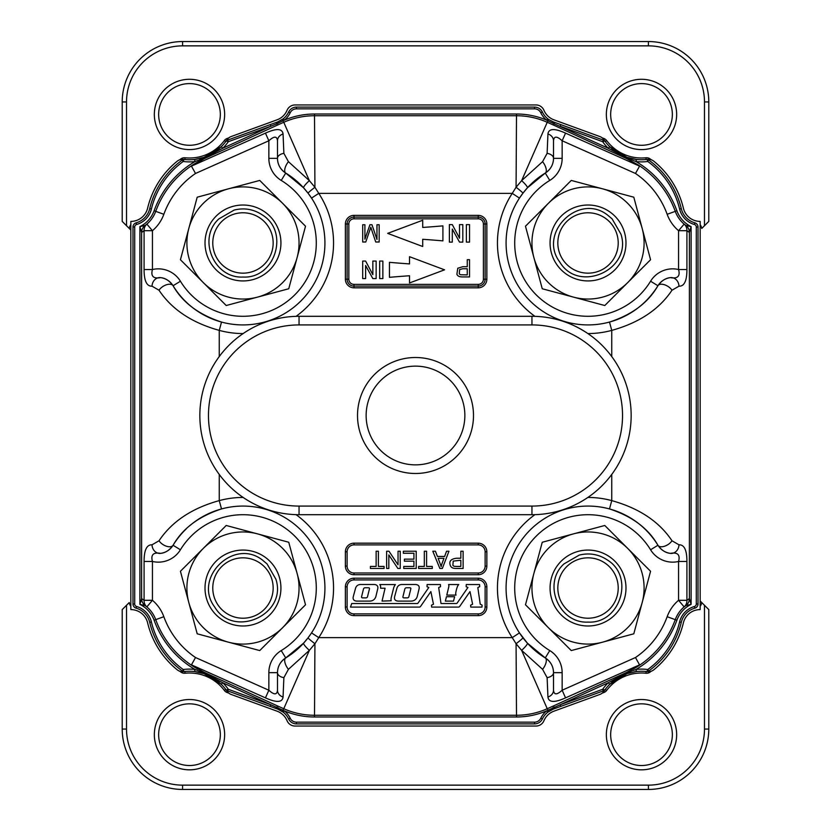 <?xml version="1.0" encoding="UTF-8"?>
<svg xmlns="http://www.w3.org/2000/svg" width="831" height="831" viewBox="0 0 831 831"><rect width="100%" height="100%" fill="white"/><g stroke="black" fill="none" stroke-linecap="round" stroke-linejoin="round"><path stroke-width="1.25" d="M641.511 145.28A30.84 30.84 0 0 0 672.352 114.439A30.84 30.84 0 0 0 641.511 83.599A30.84 30.84 0 0 0 610.671 114.439A30.84 30.84 0 0 0 641.511 145.28A30.84 30.84 0 0 0 672.352 114.439A30.84 30.84 0 0 0 641.511 83.599A30.84 30.84 0 0 0 610.671 114.439A30.84 30.84 0 0 0 641.511 145.28M704.48 605.28L700.169 600.969L708.791 609.59L704.48 605.28L704.48 729.067L704.48 605.28M129.241 602.558L122.209 609.59L122.209 729.067A60.383 60.383 0 0 0 182.591 789.45L648.409 789.45A60.383 60.383 0 0 0 708.791 729.067L708.791 609.59L708.791 729.067A60.383 60.383 0 0 1 648.409 789.45A60.383 60.383 0 0 0 708.791 729.067A60.383 60.383 0 0 1 648.409 789.45L648.409 785.139A56.072 56.072 0 0 0 704.48 729.067L708.791 729.067L704.48 729.067A56.072 56.072 0 0 1 648.409 785.139L182.591 785.139L648.409 785.139L648.409 789.45L182.591 789.45L182.591 785.139A56.072 56.072 0 0 1 126.52 729.067A56.072 56.072 0 0 0 182.591 785.139L182.591 789.45A60.383 60.383 0 0 1 122.209 729.067L126.52 729.067L126.52 605.28L122.209 609.59L122.209 729.067L126.52 729.067L126.52 605.28L129.241 602.558A9.276 9.276 0 0 0 130.831 606.35A9.276 9.276 0 0 1 129.241 602.558M126.52 225.72L130.831 230.031L122.209 221.41L126.52 225.72L126.52 101.933L122.209 101.933L122.209 221.41L122.209 101.933A60.383 60.383 0 0 1 182.591 41.55A60.383 60.383 0 0 0 122.209 101.933L126.52 101.933L126.52 225.72M701.759 228.442L708.791 221.41L708.791 101.933A60.383 60.383 0 0 0 648.409 41.55L182.591 41.55L648.409 41.55A60.383 60.383 0 0 1 708.791 101.933L708.791 221.41L704.48 225.72L704.48 101.933A56.072 56.072 0 0 0 648.409 45.861L182.591 45.861A56.072 56.072 0 0 0 126.52 101.933A56.072 56.072 0 0 1 182.591 45.861L182.591 41.55L182.591 45.861L648.409 45.861L648.409 41.55L648.409 45.861A56.072 56.072 0 0 1 704.48 101.933L708.791 101.933L704.48 101.933L704.48 225.72L701.759 228.442A9.276 9.276 0 0 0 700.169 224.65A9.276 9.276 0 0 1 701.759 228.442M603.857 690.696L603.275 690.914L602.683 689.294L604.428 689.917A1.724 1.101 70 0 1 603.857 690.696L604.864 689.938A45.29 45.29 0 0 1 629.306 672.944A45.29 45.29 0 0 0 605.228 689.45A45.29 45.29 0 0 1 629.306 672.944A45.29 45.29 0 0 0 604.864 689.938L604.864 689.938A45.29 45.29 0 0 0 603.981 691.205A8.622 8.622 0 0 1 599.785 694.477A8.622 8.622 0 0 0 603.981 691.205A45.29 45.29 0 0 1 609.746 684.277L608.24 682.739L626.938 672.902L636.058 669.422A47.44 47.44 0 0 1 647.775 669.526L648.793 670.929L647.349 671.593M609.746 684.277L627.031 673.65L636.307 671.573A45.29 45.29 0 0 1 646.123 671.51L645.947 673.224A6.035 6.035 0 0 0 650.122 672.092A85.832 85.832 0 0 0 651.327 671.188A85.832 85.832 0 0 1 650.122 672.092L649.759 671.604L650.122 672.092A6.035 6.035 0 0 1 645.947 673.224A43.565 43.565 0 0 0 606.609 690.488A6.035 6.035 0 0 1 603.836 692.545A6.035 6.035 0 0 0 606.609 690.488L605.228 689.45L606.609 690.488A43.565 43.565 0 0 1 645.947 673.224L646.123 671.51A45.29 45.29 0 0 0 633.939 671.905A45.29 45.29 0 0 1 636.307 671.573L636.058 669.422A94.516 94.516 0 0 0 676.891 620.227A28.462 28.462 0 0 1 691.112 604.376L691.112 226.624A28.462 28.462 0 0 1 676.891 210.773L675.271 211.354A30.196 30.196 0 0 0 684.142 224.11L678.563 230.696L678.563 269.535C680.381 276.245 677.649 278.936 670.368 277.627A17.254 17.254 0 0 0 657.934 285.729C661.362 280.847 665.506 278.146 670.368 277.627A8.622 7.458 82.4 0 1 678.979 286.186C684.277 286.404 686.925 280.857 686.915 269.535L678.563 269.535A25.875 25.875 0 0 0 650.58 281.231L657.934 285.729A8.622 4.664 -148.6 0 1 664.488 284.753A8.622 4.664 -148.6 0 1 671.988 290.227C659.118 309.454 639.039 322.844 611.751 330.385L609.487 322.064C632.142 314.689 648.294 302.577 657.934 285.729A81.947 81.947 0 0 1 521.723 291.13A81.947 81.947 0 0 1 519.458 198.1L512.239 193.374L516.072 187.276L516.498 115.738A75.476 75.476 0 0 1 547.234 122.282L547.878 120.848L546.694 120.163A21.128 21.128 0 0 1 540.794 112.756L542.352 112.008A19.404 19.404 0 0 0 547.764 118.812L546.694 120.163A77.21 77.21 0 0 0 516.498 114.013L314.502 114.013L314.928 187.276A8.622 0.54 142.6 0 0 308.072 193.197L303.616 187.858L285.729 173.066A17.254 17.254 0 0 1 277.481 158.347L277.481 140.803A8.622 7.292 -0 0 1 283.059 133.978C282.311 128.431 276.432 128.151 265.453 133.137L268.849 140.771C274.137 135.952 277.014 135.962 277.481 140.803M221.254 146.723A45.29 45.29 0 0 1 199.523 158.607A45.29 45.29 0 0 0 221.254 146.723L222.76 148.261L204.135 158.067L194.942 161.578L194.693 159.427A45.29 45.29 0 0 0 197.082 159.095A45.29 45.29 0 0 1 194.693 159.427L204.042 157.329L221.254 146.723A45.29 45.29 0 0 0 226.136 141.062L226.136 141.062A45.29 45.29 0 0 0 227.019 139.795A8.622 8.622 0 0 1 231.215 136.523A8.622 8.622 0 0 0 227.019 139.795A45.29 45.29 0 0 1 226.136 141.062L226.136 141.062A45.29 45.29 0 0 1 201.746 158.046A45.29 45.29 0 0 0 226.136 141.062L226.572 141.083A1.724 1.101 -110 0 1 227.143 140.304L227.725 140.086L228.317 141.706L226.572 141.083M641.511 765.517A30.84 30.84 0 0 0 672.352 734.677A30.84 30.84 0 0 0 641.511 703.836A30.84 30.84 0 0 0 610.671 734.677A30.84 30.84 0 0 0 641.511 765.517A30.84 30.84 0 0 0 672.352 734.677A30.84 30.84 0 0 0 641.511 703.836A30.84 30.84 0 0 0 610.671 734.677A30.84 30.84 0 0 0 641.511 765.517M189.489 765.517A30.84 30.84 0 0 0 220.329 734.677A30.84 30.84 0 0 0 189.489 703.836A30.84 30.84 0 0 0 158.648 734.677A30.84 30.84 0 0 0 189.489 765.517A30.84 30.84 0 0 0 220.329 734.677A30.84 30.84 0 0 0 189.489 703.836A30.84 30.84 0 0 0 158.648 734.677A30.84 30.84 0 0 0 189.489 765.517M189.489 145.28A30.84 30.84 0 0 0 220.329 114.439A30.84 30.84 0 0 0 189.489 83.599A30.84 30.84 0 0 0 158.648 114.439A30.84 30.84 0 0 0 189.489 145.28A30.84 30.84 0 0 0 220.329 114.439A30.84 30.84 0 0 0 189.489 83.599A30.84 30.84 0 0 0 158.648 114.439A30.84 30.84 0 0 0 189.489 145.28M698.009 226.977L696.285 226.977L696.285 604.023L698.009 604.023L698.009 226.977A4.311 4.311 0 0 0 694.872 222.833A19.414 19.414 0 0 1 681.285 208.664L679.613 209.069A82.383 82.383 0 0 0 647.775 161.474L647.245 159.936A1.724 1.028 -54.4 0 1 648.398 159.801L647.775 161.474A47.44 47.44 0 0 1 636.058 161.578L626.865 158.067L608.24 148.261A47.44 47.44 0 0 1 602.683 141.706L603.275 140.086L604.864 141.062A45.29 45.29 0 0 1 603.981 139.795A8.622 8.622 0 0 0 599.785 136.523L553.945 119.83A17.254 17.254 0 0 1 543.931 110.263A8.622 8.622 0 0 0 535.964 104.955L295.036 104.955A8.622 8.622 0 0 0 287.069 110.263A17.254 17.254 0 0 1 277.045 119.83L231.215 136.523L277.045 119.83A17.254 17.254 0 0 0 287.069 110.263A8.622 8.622 0 0 1 295.036 104.955L535.964 104.955A8.622 8.622 0 0 1 543.931 110.263A17.254 17.254 0 0 0 553.945 119.83L599.785 136.523A8.622 8.622 0 0 1 603.981 139.795A45.29 45.29 0 0 0 604.864 141.062L604.075 140.387M194.693 159.427A45.29 45.29 0 0 0 197.082 159.095A45.29 45.29 0 0 1 184.108 159.407A45.29 45.29 0 0 1 183.713 159.365A8.622 8.622 0 0 0 177.18 161.214A86.268 86.268 0 0 0 147.617 208.166A17.254 17.254 0 0 1 130.831 221.41L130.831 609.59A17.254 17.254 0 0 1 147.617 622.835A86.268 86.268 0 0 0 177.18 669.786A8.622 8.622 0 0 0 183.713 671.635A45.29 45.29 0 0 1 184.108 671.593A45.29 45.29 0 0 1 226.136 689.938L226.925 690.613M636.307 671.573A45.29 45.29 0 0 1 646.892 671.593A45.29 45.29 0 0 1 647.287 671.635A8.622 8.622 0 0 0 653.82 669.786A86.268 86.268 0 0 0 683.383 622.835A17.254 17.254 0 0 1 700.169 609.59L700.169 221.41A17.254 17.254 0 0 1 683.383 208.166A86.268 86.268 0 0 0 653.82 161.214A8.622 8.622 0 0 0 647.287 159.365A45.29 45.29 0 0 1 646.892 159.407A45.29 45.29 0 0 1 604.864 141.062L604.428 141.083A1.724 1.101 110 0 0 603.857 140.304M227.019 691.205A45.29 45.29 0 0 0 226.136 689.938L227.143 690.696A1.724 1.101 -70 0 1 226.572 689.917L226.136 689.938A45.29 45.29 0 0 1 227.019 691.205A8.622 8.622 0 0 0 231.215 694.477L277.045 711.17A17.254 17.254 0 0 1 287.069 720.737A8.622 8.622 0 0 0 295.036 726.045L535.964 726.045A8.622 8.622 0 0 0 543.931 720.737A17.254 17.254 0 0 1 553.945 711.17L599.785 694.477L553.945 711.17A17.254 17.254 0 0 0 543.931 720.737A8.622 8.622 0 0 1 535.964 726.045L295.036 726.045A8.622 8.622 0 0 1 287.069 720.737A17.254 17.254 0 0 0 277.045 711.17L231.215 694.477A8.622 8.622 0 0 1 227.019 691.205M464.861 415.5A49.361 49.361 0 0 1 415.5 464.861A49.361 49.361 0 0 1 366.139 415.5A49.361 49.361 0 0 1 415.5 366.139A49.361 49.361 0 0 1 464.861 415.5M473.493 415.5A57.993 57.993 0 0 1 386.508 465.724A57.993 57.993 0 0 1 386.508 365.276A57.993 57.993 0 0 1 473.493 415.5M607.565 560.115C634.874 576.974 620.092 623.925 588.047 622.097C558.879 623.676 542.165 583.528 563.937 563.937L579.207 555.108C589.397 552.594 598.85 554.267 607.565 560.115C598.85 554.267 589.397 552.594 579.207 555.108M605.342 563.293A30.196 30.196 0 0 1 600.782 615.387A30.196 30.196 0 0 1 557.944 585.398A30.196 30.196 0 0 1 605.342 563.293M180.431 259.729L226.219 305.517L257.485 297.134A56.072 56.072 0 0 0 282.623 203.325A56.072 56.072 0 0 0 228.463 188.814L197.196 197.196L188.814 228.463A56.072 56.072 0 0 0 257.485 297.134L288.752 288.752L305.517 226.219L259.729 180.431L228.463 188.814A56.072 56.072 0 0 0 188.814 228.463L180.431 259.729M275.892 579.207C287.568 614.608 233.553 639.07 214.647 606.962C192.699 577.898 233.885 537.522 262.513 560.115L267.063 563.937L275.892 579.207M279.632 578.199A37.956 37.956 0 0 0 216.133 561.185A37.956 37.956 0 0 0 233.147 624.694A37.956 37.956 0 0 0 279.632 578.199M260.29 563.293A30.196 30.196 0 0 1 255.73 615.387A30.196 30.196 0 0 1 212.892 585.398A30.196 30.196 0 0 1 260.29 563.293M607.565 215.063L612.115 218.885L620.944 234.155C632.62 269.556 578.605 294.018 559.699 261.91C537.75 232.846 578.937 192.47 607.565 215.063L612.115 218.885L620.944 234.155C632.62 269.556 578.605 294.018 559.699 261.91C537.75 232.846 578.937 192.47 607.565 215.063M605.342 218.241A30.196 30.196 0 0 1 600.782 270.335A30.196 30.196 0 0 1 557.944 240.346A30.196 30.196 0 0 1 605.342 218.241M260.29 218.241A30.196 30.196 0 0 1 255.73 270.335A30.196 30.196 0 0 1 212.892 240.346A30.196 30.196 0 0 1 260.29 218.241M624.683 233.147A37.956 37.956 0 0 0 561.185 216.133A37.956 37.956 0 0 0 578.199 279.642A37.956 37.956 0 0 0 624.683 233.147M642.186 228.463L633.804 197.196L602.537 188.814A56.072 56.072 0 0 0 548.377 203.325L525.483 226.219L533.866 257.485A56.072 56.072 0 0 0 627.675 282.623A56.072 56.072 0 0 0 602.537 188.814L571.271 180.431L548.377 203.325A56.072 56.072 0 0 0 533.866 257.485L542.248 288.752L604.781 305.517L650.569 259.729L642.186 228.463M578.199 551.369A37.956 37.956 0 0 0 561.185 614.867A37.956 37.956 0 0 0 624.694 597.853A37.956 37.956 0 0 0 578.199 551.369M234.155 210.066C244.345 207.542 253.798 209.215 262.513 215.063C289.822 231.922 275.04 278.873 242.995 277.045C213.827 278.624 197.113 238.476 218.885 218.885L234.155 210.066C244.345 207.542 253.798 209.215 262.513 215.063C289.822 231.922 275.04 278.873 242.995 277.045C213.827 278.624 197.113 238.476 218.885 218.885M233.147 206.317A37.956 37.956 0 0 0 216.133 269.815A37.956 37.956 0 0 0 279.642 252.801A37.956 37.956 0 0 0 233.147 206.317M542.248 542.248L525.483 604.781L571.271 650.569L602.537 642.186A56.072 56.072 0 0 0 642.186 602.537L650.569 571.271L604.781 525.483L542.248 542.248M478.23 284.379A5.173 5.173 0 0 0 483.403 279.206L483.403 223.996A5.173 5.173 0 0 0 478.23 218.823L354.006 218.823L354.006 217.099A6.897 6.897 0 0 0 347.109 223.996L348.833 223.996L348.833 279.206A5.173 5.173 0 0 0 354.006 284.379L478.23 284.379L478.23 286.103A6.897 6.897 0 0 0 485.127 279.206L486.852 279.206L486.852 223.996A8.622 8.622 0 0 0 478.23 215.374L478.23 217.099L354.006 217.099L354.006 215.374A8.622 8.622 0 0 0 345.384 223.996L347.109 223.996L347.109 279.206A6.897 6.897 0 0 0 354.006 286.103L354.006 284.379M462.794 268.745L467.251 268.745L467.251 274.905L460.706 274.749A2.555 2.555 0 0 1 459.263 273.731L459.647 269.566L462.794 268.745M379.165 241.998L379.165 224.744L376.962 224.744L376.962 239.432L371.976 224.744L369.92 224.744L364.902 239.183L364.902 224.744L362.7 224.744L362.7 241.998L365.775 241.998L369.899 229.99A117.805 117.805 0 0 0 370.823 227.227A134.279 134.279 0 0 0 371.644 229.782L375.726 241.998L379.165 241.998M422.709 246.506L422.709 239.297A1050.841 1050.841 0 0 1 442.913 240.876L442.913 225.866A1050.841 1050.841 0 0 1 422.709 227.445L422.709 220.236L387.682 233.366L422.709 246.506M466.368 242.122L469.536 242.122L469.536 224.609L466.368 224.609L466.368 242.122M485.127 551.794A6.897 6.897 0 0 0 478.23 544.897L354.006 544.897A6.897 6.897 0 0 0 347.109 551.794L347.109 566.098A6.897 6.897 0 0 0 354.006 572.995L478.23 572.995A6.897 6.897 0 0 0 485.127 566.098L485.127 551.794L486.852 551.794A8.622 8.622 0 0 0 478.23 543.173L478.23 544.897M449.374 242.122L449.374 224.609L452.293 224.609L459.522 238.185L459.522 224.609L462.815 224.609L462.815 242.122L459.522 242.122L452.293 229.055L452.293 242.122L449.374 242.122M379.684 278.593L382.862 278.593L382.862 261.069L379.684 261.069L379.684 278.593M376.142 278.593L372.839 278.593L365.619 265.515L365.619 278.593L362.7 278.593L362.7 261.069L365.619 261.069L372.839 274.645L372.839 261.069L376.142 261.069L376.142 278.593M389.448 262.336L389.448 277.325A1050.841 1050.841 0 0 1 409.517 275.757L409.517 282.966L444.554 269.826L409.517 256.696L409.517 263.905A1050.841 1050.841 0 0 1 389.448 262.336M460.395 276.775A16.049 16.049 0 0 0 463.023 276.941L469.536 276.941L469.536 259.688L467.251 259.688L467.251 266.699L462.825 266.699L457.767 268.226L456.884 274.303A4.259 4.259 0 0 0 458.265 275.975A5.225 5.225 0 0 0 460.395 276.775M354.006 287.827L478.23 287.827L478.23 286.103L354.006 286.103L354.006 287.827A8.622 8.622 0 0 1 345.384 279.206L348.833 279.206M450.485 565.849C448.688 561.527 450.662 558.993 456.416 558.245L460.841 558.245L460.841 551.223L463.127 551.223L463.127 568.477L456.624 568.477A15.81 15.81 0 0 1 453.996 568.311A5.121 5.121 0 0 1 451.867 567.5A4.248 4.248 0 0 1 450.485 565.849M456.427 566.441L460.841 566.441L460.841 560.281L453.238 561.091L452.864 565.267A2.555 2.555 0 0 0 454.308 566.295L456.427 566.441M441.147 566.659A23.632 23.632 0 0 1 442.082 563.366L443.983 558.307L438.124 558.307L439.921 563.096A39.857 39.857 0 0 1 441.147 566.659M437.418 556.448L444.637 556.448L446.538 551.223L448.958 551.223L442.331 568.477L439.869 568.477L432.806 551.223L435.413 551.223L437.418 556.448M418.606 566.441L424.319 566.441L424.319 551.223L426.594 551.223L426.594 566.441L432.286 566.441L432.286 568.477L418.606 568.477L418.606 566.441M404.396 561.154L404.396 559.138L413.931 559.138L413.931 553.259L403.347 553.259L403.347 551.223L416.217 551.223L416.217 568.477L403.752 568.477L403.752 566.441L413.931 566.441L413.931 561.154L404.396 561.154M388.825 568.477L386.633 568.477L386.633 551.223L388.97 551.223L398.039 564.779L398.039 551.223L400.22 551.223L400.22 568.477L397.883 568.477L388.825 554.931L388.825 568.477M370.418 566.441L376.131 566.441L376.131 551.223L378.406 551.223L378.406 566.441L384.088 566.441L384.088 568.477L370.418 568.477L370.418 566.441M354.006 579.924A6.897 6.897 0 0 0 347.109 586.821L347.109 607.004A6.897 6.897 0 0 0 354.006 613.901L478.23 613.901A6.897 6.897 0 0 0 485.127 607.004L485.127 586.821A6.897 6.897 0 0 0 478.23 579.924L354.006 579.924L354.006 578.199A8.622 8.622 0 0 0 345.384 586.821L345.384 607.004A8.622 8.622 0 0 0 354.006 615.626L478.23 615.626A8.622 8.622 0 0 0 486.852 607.004L486.852 586.821A8.622 8.622 0 0 0 478.23 578.199L354.006 578.199M368.445 587.777L365.141 587.777A4.03 2.431 48.8 0 0 363.469 589.044L361.589 596.689A3.895 1.641 -34.9 0 0 362.617 597.863L365.941 597.863A3.989 2.358 -131.2 0 0 367.52 596.668L369.452 588.888A2.535 1.33 147.2 0 0 368.445 587.777M377.71 588.919A13.545 5.962 144.5 0 0 373.877 584.494L360.696 584.494A11.925 7.458 50.4 0 0 355.533 588.338L353.31 596.492A13.389 5.931 -35.5 0 0 357.091 601.104L369.66 601.104A11.603 8.196 -129.6 0 0 375.944 596.222L377.71 588.919M402.048 584.494A11.925 7.458 50.4 0 0 396.896 588.338L394.663 596.492A13.389 5.931 -35.5 0 0 398.444 601.104L411.013 601.104A11.603 8.196 -129.6 0 0 417.297 596.222L419.063 588.919A13.545 5.962 144.5 0 0 415.24 584.494L402.048 584.494M403.97 597.863A3.895 1.641 -34.9 0 1 402.942 596.689L404.822 589.044A4.03 2.431 48.8 0 1 406.494 587.777L409.808 587.777A2.535 1.33 147.2 0 1 410.815 588.888L408.873 596.668A3.989 2.358 -131.2 0 1 407.294 597.863L403.97 597.863M446.444 596.731L445.354 601.104L453.529 601.104L454.619 596.731L446.444 596.731M671.988 540.773A8.622 4.664 148.6 0 1 664.488 546.247A8.622 4.664 148.6 0 1 657.934 545.271C648.409 528.495 632.256 516.383 609.487 508.936L611.751 500.615C639.164 508.24 659.243 521.629 671.988 540.773L678.979 544.814A8.622 7.458 97.6 0 1 670.368 553.373C677.649 552.064 680.381 554.765 678.563 561.465L686.915 561.465L686.915 600.304L678.563 600.304L684.142 606.89A30.196 30.196 0 0 1 685.845 605.55L684.142 606.89A8.622 8.175 -130.3 0 0 686.915 600.304L689.387 598.58L689.387 232.42L686.915 230.696A8.622 8.175 -49.7 0 0 684.142 224.11L685.845 225.45A30.196 30.196 0 0 1 684.142 224.11M678.979 286.186L671.988 290.227M686.915 561.465C686.925 550.153 684.287 544.596 678.979 544.814M531.954 316.299A99.201 99.201 0 0 1 631.155 415.5A99.201 99.201 0 0 1 531.954 514.701L299.046 514.701A99.201 99.201 0 0 1 199.845 415.5A99.201 99.201 0 0 1 299.046 316.299L531.954 316.299L531.954 324.921A90.579 90.579 0 0 1 622.533 415.5A90.579 90.579 0 0 1 531.954 506.079L299.046 506.079A90.579 90.579 0 0 1 208.467 415.5A90.579 90.579 0 0 1 299.046 324.921L531.954 324.921M611.751 356.561L611.751 330.385A90.579 90.579 0 0 1 587.86 333.553C571.842 322.74 554.194 317.006 534.915 316.341A90.579 90.579 0 0 1 512.239 193.374L318.761 193.374L311.542 198.1L308.072 193.197M522.928 193.197L519.458 198.1A81.947 81.947 0 0 1 545.271 173.066L527.384 187.858L522.928 193.197A8.622 0.54 37.4 0 0 516.072 187.276L521.629 180.649L547.234 122.282L553.519 125.076L554.121 123.746L547.878 120.848L548.792 119.571L553.217 121.866L603.275 140.086M159.012 290.227A8.622 4.664 -31.4 0 1 166.512 284.753A8.622 4.664 -31.4 0 1 173.066 285.729A81.947 81.947 0 0 0 221.513 322.064L219.249 330.385C191.836 322.76 171.757 309.371 159.012 290.227L152.021 286.186A8.622 7.458 -82.4 0 1 160.632 277.627C165.473 278.125 169.607 280.826 173.066 285.729C182.591 302.505 198.744 314.617 221.513 322.064A81.947 81.947 0 0 0 285.729 173.066C280.369 169.503 277.627 164.6 277.481 158.347L268.849 158.347L268.849 140.771L195.514 173.471L191.442 166.138L265.453 133.137M283.059 133.978L283.88 153.351L288.43 161.671L309.371 180.649L283.766 122.282L277.481 125.076L276.879 123.746L270.833 126.229L222.76 148.261A47.44 47.44 0 0 0 228.317 141.706L270.833 126.229L270.241 124.608L277.783 121.866L283.236 118.812L284.306 120.163L276.879 123.746L276.401 122.365M182.207 160.071A84.108 84.108 0 0 0 149.715 208.664L151.387 209.069A82.383 82.383 0 0 1 183.225 161.474L182.207 160.071L183.651 159.407M182.602 159.801A1.724 1.028 54.4 0 1 183.755 159.936L183.225 161.474A47.44 47.44 0 0 0 194.942 161.578A94.516 94.516 0 0 0 154.109 210.773L155.729 211.354A92.792 92.792 0 0 1 204.374 158.596L191.442 166.138M227.725 140.086L270.241 124.608M167.415 280.057A17.254 17.254 0 0 0 160.632 277.627C153.351 278.936 150.619 276.235 152.437 269.535L144.085 269.535L144.085 230.696L152.437 230.696A38.818 38.818 0 0 0 163.842 214.294L155.729 211.354A30.196 30.196 0 0 1 146.858 224.11A8.622 8.175 49.7 0 0 144.085 230.696L141.613 232.42L141.613 598.58L139.888 604.376A28.462 28.462 0 0 1 154.109 620.227A94.516 94.516 0 0 0 194.942 669.422L204.135 672.933L222.76 682.739L221.254 684.277L204.042 673.671L194.693 671.573L194.942 669.422A47.44 47.44 0 0 0 183.225 669.526L183.755 671.064A1.724 1.028 125.6 0 1 182.602 671.199L183.225 669.526A82.383 82.383 0 0 1 151.387 621.931A21.139 21.139 0 0 0 136.596 606.516L136.128 608.167A4.311 4.311 0 0 1 132.991 604.023L132.991 226.977A4.311 4.311 0 0 1 136.128 222.833L136.596 224.484A21.139 21.139 0 0 0 151.387 209.069M277.481 125.076L204.374 158.596L204.042 157.329L199.523 158.607M155.729 211.354A92.792 92.792 0 0 1 192.595 165.047M146.858 224.11A30.196 30.196 0 0 1 145.155 225.45L146.858 224.11L152.437 230.696L152.437 269.535A25.875 25.875 0 0 1 180.42 281.231L173.066 285.729A17.254 17.254 0 0 0 168.298 280.639M527.384 187.858A8.622 1.465 42.3 0 0 521.629 180.649L542.57 161.671L547.12 153.351L547.941 133.978A8.622 7.292 -0 0 1 553.519 140.803C553.986 135.962 556.863 135.952 562.151 140.771L565.547 133.137L639.558 166.138L638.405 165.047A92.792 92.792 0 0 1 675.271 211.354A92.792 92.792 0 0 0 638.405 165.047L626.626 158.596L553.519 125.076M565.547 133.137C554.537 128.151 548.657 128.431 547.941 133.978M154.109 210.773A28.462 28.462 0 0 1 139.888 226.624L141.613 232.42A8.622 8.622 0 0 1 145.155 225.45L139.888 226.624L139.888 604.376L145.155 605.55A30.196 30.196 0 0 1 146.858 606.89L145.155 605.55A8.622 8.622 0 0 1 141.613 598.58L144.085 600.304L144.085 561.465L152.437 561.465C150.619 554.755 153.351 552.064 160.632 553.373A17.254 17.254 0 0 0 173.066 545.271C169.638 550.153 165.494 552.854 160.632 553.373A8.622 7.458 -97.6 0 1 152.021 544.814C146.723 544.596 144.075 550.143 144.085 561.465M152.021 544.814L159.012 540.773C171.882 521.546 191.961 508.156 219.249 500.615L221.513 508.936C198.858 516.311 182.706 528.423 173.066 545.271A8.622 4.664 -148.6 0 1 166.512 546.247A8.622 4.664 -148.6 0 1 159.012 540.773M144.085 269.535C144.075 280.847 146.713 286.404 152.021 286.186M547.12 153.351A8.622 5.173 -0 0 1 553.519 158.347C553.404 164.548 550.652 169.451 545.271 173.066A17.254 17.254 0 0 0 553.519 158.347L562.151 158.347L562.151 140.771L635.486 173.471L639.558 166.138M553.519 140.803L553.519 158.347M542.57 161.671A8.622 3.802 58.6 0 1 545.271 173.066L549.769 180.42A25.875 25.875 0 0 0 562.151 158.347M283.88 153.351A8.622 5.173 180 0 0 277.481 158.347M288.43 161.671A8.622 3.802 121.4 0 0 285.729 173.066L281.231 180.42A73.325 73.325 0 0 1 294.818 294.818A73.325 73.325 0 0 1 180.42 281.231M698.009 604.023A4.311 4.311 0 0 1 694.872 608.167A19.414 19.414 0 0 0 681.285 622.336A84.108 84.108 0 0 1 648.793 670.929M198.048 669.215A92.792 92.792 0 0 1 155.729 619.646A30.196 30.196 0 0 0 146.858 606.89A8.622 8.175 -49.7 0 1 144.085 600.304L152.437 600.304L152.437 561.465A25.875 25.875 0 0 0 180.42 549.769L173.066 545.271A81.947 81.947 0 0 1 186.341 528.796M146.858 606.89L152.437 600.304A38.818 38.818 0 0 1 163.842 616.706A84.17 84.17 0 0 0 195.514 657.529L191.442 664.862L192.595 665.953A92.792 92.792 0 0 1 155.729 619.646L163.842 616.706M689.387 232.42L691.112 226.624L685.845 225.45A8.622 8.622 0 0 1 689.387 232.42M685.845 605.55L691.112 604.376L689.387 598.58A8.622 8.622 0 0 1 685.845 605.55M226.219 525.483L180.431 571.271L188.814 602.537A56.072 56.072 0 0 0 228.463 642.186L259.729 650.569L305.517 604.781L288.752 542.248L226.219 525.483M197.196 633.804L188.814 602.537A56.072 56.072 0 0 1 257.485 533.866A56.072 56.072 0 0 1 282.623 627.675A56.072 56.072 0 0 1 228.463 642.186L197.196 633.804M633.804 633.804L602.537 642.186A56.072 56.072 0 0 1 533.866 573.515A56.072 56.072 0 0 1 627.675 548.377A56.072 56.072 0 0 1 642.186 602.537L633.804 633.804M483.403 223.996L485.127 223.996A6.897 6.897 0 0 0 478.23 217.099L478.23 218.823M486.852 223.996L485.127 223.996L485.127 279.206L483.403 279.206M393.541 588.348A10.107 10.107 0 0 1 395.4 584.557L379.788 584.557A3.21 3.21 0 0 1 380.619 586.707L380.619 588.223L385.075 588.223L382.042 601.104L391.183 600.761A4.217 4.217 0 0 1 391.017 599.546A9.868 9.868 0 0 1 391.308 597.302L393.541 588.348M458.722 584.536L448.563 584.536A4.3 4.3 0 0 1 448.854 586.53L446.777 595.11L456.011 595.11A4.3 4.3 0 0 1 455.762 592.856A32.212 32.212 0 0 1 457.31 586.873A7.032 7.032 0 0 1 458.722 584.536M472.6 604.22L470.003 591.579L459.74 606.37A1.693 1.693 0 0 1 458.348 607.097L431.642 607.097L431.476 605.197L433.47 604.22L430.863 591.579L420.6 606.37A1.693 1.693 0 0 1 419.208 607.097L350.495 607.097L351.7 603.535L417.224 603.535A0.904 0.904 0 0 0 417.972 603.15L428.796 587.465L427.02 586.717L427.124 584.536L440.409 584.536L440.555 586.665L438.685 587.548L441.001 603.535L456.24 603.535A1.132 1.132 0 0 0 457.175 603.057L467.936 587.465L466.16 586.717L466.253 584.536L479.549 584.536L479.684 586.665L477.825 587.548L480.214 604.127L482.105 605.145L481.98 607.097L470.782 607.097L470.616 605.197L472.6 604.22M183.755 159.936L184.108 159.407A45.29 45.29 0 0 1 183.713 159.365A8.622 8.622 0 0 0 177.18 161.214A86.268 86.268 0 0 0 147.617 208.166A17.254 17.254 0 0 1 130.831 221.41L130.831 609.59A17.254 17.254 0 0 1 147.617 622.835A86.268 86.268 0 0 0 177.18 669.786A8.622 8.622 0 0 0 183.713 671.635A45.29 45.29 0 0 1 184.108 671.593L183.755 671.064M560.759 124.608L560.167 126.229L602.683 141.706L604.428 141.083M554.609 122.365L554.121 123.746L608.24 148.261L609.746 146.723L626.958 157.329L636.307 159.427L636.058 161.578A94.516 94.516 0 0 1 676.891 210.773M647.245 159.936L646.892 159.407A45.29 45.29 0 0 0 647.287 159.365A8.622 8.622 0 0 1 653.82 161.214A86.268 86.268 0 0 1 683.383 208.166A17.254 17.254 0 0 0 700.169 221.41L700.169 609.59A17.254 17.254 0 0 0 683.383 622.835A86.268 86.268 0 0 1 653.82 669.786A8.622 8.622 0 0 1 647.287 671.635A45.29 45.29 0 0 0 646.892 671.593L647.775 669.526A82.383 82.383 0 0 0 679.613 621.931L681.285 622.336M648.398 159.801L646.892 159.407M604.428 689.917L604.075 690.613M648.398 671.199A1.724 1.028 -125.6 0 1 647.245 671.064M226.572 689.917L228.317 689.294L270.833 704.771L284.306 710.837L283.236 712.188L277.783 709.134L270.241 706.392L270.833 704.771L222.76 682.739A47.44 47.44 0 0 1 228.317 689.294L227.725 690.914L227.143 690.696M182.602 671.199L184.108 671.593M219.249 474.439L219.249 500.615A90.579 90.579 0 0 1 243.14 497.447C259.158 508.26 276.806 513.994 296.085 514.659A90.579 90.579 0 0 1 318.761 637.626L314.928 643.724L309.371 650.351L288.43 669.329L283.88 677.649L283.059 697.022A8.622 7.292 180 0 1 277.481 690.197C277.014 695.038 274.137 695.048 268.849 690.229L265.453 697.863C276.463 702.849 282.343 702.569 283.059 697.022M648.793 160.071A84.108 84.108 0 0 1 681.285 208.664M560.759 706.392L553.217 709.134L547.764 712.188L546.694 710.837L560.167 704.771L560.759 706.392L603.275 690.914M547.941 697.022C548.689 702.569 554.568 702.849 565.547 697.863L562.151 690.229C556.863 695.048 553.986 695.038 553.519 690.197A8.622 7.292 180 0 1 547.941 697.022L547.12 677.649L542.57 669.329L521.629 650.351L547.234 708.718L553.519 705.924L554.599 708.635M547.764 118.812L548.792 119.571M277.481 690.197L277.481 672.653C277.596 666.452 280.348 661.549 285.729 657.934L303.616 643.142L308.072 637.803A8.622 0.54 37.4 0 0 314.928 643.724L314.502 716.987L516.498 716.987A77.21 77.21 0 0 0 546.694 710.837A21.128 21.128 0 0 0 540.794 718.244L542.352 718.992A19.404 19.404 0 0 1 547.764 712.188M542.352 718.992A8.622 8.622 0 0 1 534.572 723.894L296.428 723.894A8.622 8.622 0 0 1 288.648 718.992A19.404 19.404 0 0 0 283.236 712.188M283.236 118.812A19.404 19.404 0 0 0 288.648 112.008A8.622 8.622 0 0 1 296.428 107.106L534.572 107.106A8.622 8.622 0 0 1 542.352 112.008M270.241 706.392L227.725 690.914M182.207 670.929A84.108 84.108 0 0 1 149.715 622.336A19.414 19.414 0 0 0 136.128 608.167M149.715 208.664A19.414 19.414 0 0 1 136.128 222.833M211.199 676.808L204.042 673.671L204.374 672.404L277.481 705.924L276.391 708.635M303.616 187.858A8.622 1.465 137.7 0 1 309.371 180.649L314.928 187.276L318.761 193.374A90.579 90.579 0 0 1 296.085 316.341M180.42 549.769A73.325 73.325 0 0 1 294.818 536.182A73.325 73.325 0 0 1 281.231 650.58L285.729 657.934A81.947 81.947 0 0 0 221.513 508.936A81.947 81.947 0 0 0 189.655 525.794M308.072 637.803L311.542 632.9L318.761 637.626L512.239 637.626L519.458 632.9L527.384 643.142L545.271 657.934A81.947 81.947 0 0 1 609.487 508.936A81.947 81.947 0 0 1 657.934 545.271L650.58 549.769A25.875 25.875 0 0 0 678.563 561.465L678.563 600.304A38.818 38.818 0 0 0 667.158 616.706L675.271 619.646A30.196 30.196 0 0 1 684.142 606.89M288.43 669.329A8.622 3.802 58.6 0 1 285.729 657.934A17.254 17.254 0 0 0 280.805 662.473M279.632 664.322A17.254 17.254 0 0 0 278.021 668.373M303.616 643.142A8.622 1.465 42.3 0 0 309.371 650.351L283.766 708.718A75.476 75.476 0 0 0 314.502 715.262L516.498 715.262L516.072 643.724A8.622 0.54 -37.4 0 0 522.928 637.803M281.231 650.58A25.875 25.875 0 0 0 268.849 672.653L277.481 672.653A8.622 5.173 0 0 0 283.88 677.649M663.585 550.943A17.254 17.254 0 0 0 670.368 553.373C665.527 552.875 661.393 550.174 657.934 545.271M662.702 550.361A17.254 17.254 0 0 1 659.16 547.016M527.384 643.142A8.622 1.465 -42.3 0 1 521.629 650.351L516.072 643.724L512.239 637.626A90.579 90.579 0 0 1 534.915 514.659M542.57 669.329A8.622 3.802 -58.6 0 0 545.271 657.934A17.254 17.254 0 0 1 553.519 672.653L553.519 690.197M632.91 669.235A92.792 92.792 0 0 0 675.271 619.646A92.792 92.792 0 0 1 638.405 665.953L639.558 664.862L635.486 657.529A84.17 84.17 0 0 0 667.158 616.706M547.12 677.649A8.622 5.173 0 0 0 553.519 672.653L562.151 672.653L562.151 690.229L635.486 657.529M650.58 549.769A73.325 73.325 0 0 0 536.182 536.182A73.325 73.325 0 0 0 549.769 650.58L545.271 657.934C550.631 661.497 553.373 666.4 553.519 672.653M553.519 705.924L626.699 672.372L627.031 673.65M638.405 665.953L626.699 672.372A92.792 92.792 0 0 0 628.288 671.625M548.792 711.429L547.234 708.718A75.476 75.476 0 0 1 516.498 715.262L516.498 716.987M204.374 672.404L192.595 665.953M277.481 705.924L283.766 708.718L282.208 711.429M282.208 119.571L283.766 122.282A75.476 75.476 0 0 1 314.502 115.738L516.498 115.738L516.498 114.013M631.383 670.066A92.792 92.792 0 0 1 629.919 670.825M609.746 146.723A45.29 45.29 0 0 0 636.307 159.427M221.254 684.277A45.29 45.29 0 0 0 194.693 671.573M262.513 560.115L267.063 563.937M611.668 148.51L615.761 151.699M626.626 158.596L626.958 157.329L632.09 158.742M219.332 682.49L215.239 679.301M204.135 672.933L204.042 673.671L198.91 672.258M641.511 149.59A35.151 35.151 0 0 0 671.947 96.863A35.151 35.151 0 0 0 611.065 96.863A35.151 35.151 0 0 0 641.511 149.59A35.151 35.151 0 0 0 671.947 96.863A35.151 35.151 0 0 0 611.065 96.863A35.151 35.151 0 0 0 641.511 149.59M700.169 606.35A9.276 9.276 0 0 0 701.759 602.558A9.276 9.276 0 0 1 700.169 606.35M602.174 693.147L603.836 692.545L603.555 691.776L603.836 692.545L602.174 693.147M227.164 692.545L228.826 693.147L227.164 692.545A6.035 6.035 0 0 1 224.391 690.488A43.565 43.565 0 0 0 185.053 673.224A6.035 6.035 0 0 1 180.878 672.092A6.035 6.035 0 0 0 185.053 673.224L184.877 671.51L185.053 673.224A43.565 43.565 0 0 1 224.391 690.488A6.035 6.035 0 0 0 227.164 692.545L227.445 691.776L227.164 692.545M179.673 671.199A85.832 85.832 0 0 0 180.878 672.092L181.231 671.604L180.878 672.092A85.832 85.832 0 0 1 179.673 671.199M189.489 769.828A35.151 35.151 0 0 0 219.935 717.101A35.151 35.151 0 0 0 159.053 717.101A35.151 35.151 0 0 0 189.489 769.828A35.151 35.151 0 0 0 219.935 717.101A35.151 35.151 0 0 0 159.053 717.101A35.151 35.151 0 0 0 189.489 769.828M641.511 769.828A35.151 35.151 0 0 0 671.947 717.101A35.151 35.151 0 0 0 611.065 717.101A35.151 35.151 0 0 0 641.511 769.828A35.151 35.151 0 0 0 671.947 717.101A35.151 35.151 0 0 0 611.065 717.101A35.151 35.151 0 0 0 641.511 769.828M130.831 224.65A9.276 9.276 0 0 0 129.241 228.442A9.276 9.276 0 0 1 130.831 224.65M180.878 158.908A85.832 85.832 0 0 0 179.673 159.801A85.832 85.832 0 0 1 180.878 158.908A6.035 6.035 0 0 1 185.053 157.776A43.565 43.565 0 0 0 224.391 140.512A6.035 6.035 0 0 1 227.164 138.455A6.035 6.035 0 0 0 224.391 140.512L225.772 141.55L224.391 140.512A43.565 43.565 0 0 1 185.053 157.776A6.035 6.035 0 0 0 180.878 158.908L181.231 159.396L180.878 158.908M228.826 137.853L227.164 138.455L227.445 139.224L227.164 138.455L228.826 137.853M603.836 138.455L602.174 137.853L603.836 138.455A6.035 6.035 0 0 1 606.609 140.512A43.565 43.565 0 0 0 645.947 157.776A6.035 6.035 0 0 1 650.122 158.908A6.035 6.035 0 0 0 645.947 157.776L646.123 159.49L645.947 157.776A43.565 43.565 0 0 1 606.609 140.512A6.035 6.035 0 0 0 603.836 138.455L603.555 139.224L603.836 138.455M651.327 159.812A85.832 85.832 0 0 0 650.122 158.908L649.759 159.396L650.122 158.908A85.832 85.832 0 0 1 651.327 159.812M189.489 149.59A35.151 35.151 0 0 0 219.935 96.863A35.151 35.151 0 0 0 159.053 96.863A35.151 35.151 0 0 0 189.489 149.59A35.151 35.151 0 0 0 219.935 96.863A35.151 35.151 0 0 0 159.053 96.863A35.151 35.151 0 0 0 189.489 149.59M605.228 141.55L606.609 140.512L605.228 141.55M184.877 159.49L185.053 157.776L184.877 159.49M225.772 689.45L224.391 690.488L225.772 689.45M354.006 218.823A5.173 5.173 0 0 0 348.833 223.996M675.271 211.354L667.158 214.294A38.818 38.818 0 0 0 678.563 230.696L686.915 230.696L686.915 269.535M587.86 497.447A90.579 90.579 0 0 1 611.751 500.615L611.751 474.439M549.769 180.42A73.325 73.325 0 0 0 536.182 294.818A73.325 73.325 0 0 0 650.58 281.231M667.158 214.294A84.17 84.17 0 0 0 635.486 173.471M243.14 333.553A90.579 90.579 0 0 1 219.249 330.385L219.249 356.561M354.006 215.374L478.23 215.374M345.384 279.206L345.384 223.996M478.23 287.827A8.622 8.622 0 0 0 486.852 279.206M478.23 543.173L354.006 543.173A8.622 8.622 0 0 0 345.384 551.794L345.384 566.098A8.622 8.622 0 0 0 354.006 574.72L478.23 574.72A8.622 8.622 0 0 0 486.852 566.098L486.852 551.794M485.127 566.098L486.852 566.098M354.006 543.173L354.006 544.897M478.23 572.995L478.23 574.72M345.384 551.794L347.109 551.794M354.006 572.995L354.006 574.72M345.384 566.098L347.109 566.098M478.23 579.924L478.23 578.199M345.384 586.821L347.109 586.821M485.127 586.821L486.852 586.821M345.384 607.004L347.109 607.004M485.127 607.004L486.852 607.004M354.006 615.626L354.006 613.901M478.23 613.901L478.23 615.626M602.683 689.294A47.44 47.44 0 0 1 608.24 682.739L560.167 704.771L602.683 689.294M299.046 316.299L299.046 324.921M531.954 506.079L531.954 514.701M299.046 514.701L299.046 506.079M696.285 604.023A2.586 2.586 0 0 1 694.404 606.516L694.872 608.167M694.872 222.833L694.404 224.484A2.586 2.586 0 0 1 696.285 226.977M679.613 621.931A21.139 21.139 0 0 1 694.404 606.516M694.404 224.484A21.139 21.139 0 0 1 679.613 209.069M552.75 707.804L553.217 709.134M553.217 121.866L552.75 123.196M540.794 718.244A6.897 6.897 0 0 1 534.572 722.16L534.572 723.894M534.572 107.106L534.572 108.84A6.897 6.897 0 0 1 540.794 112.756M534.572 722.16L296.428 722.16L296.428 723.894M296.428 107.106L296.428 108.84L534.572 108.84M296.428 722.16A6.897 6.897 0 0 1 290.206 718.244L288.648 718.992M288.648 112.008L290.206 112.756A6.897 6.897 0 0 1 296.428 108.84M314.502 716.987A77.21 77.21 0 0 1 284.306 710.837A21.128 21.128 0 0 1 290.206 718.244M290.206 112.756A21.128 21.128 0 0 1 284.306 120.163A77.21 77.21 0 0 1 314.502 114.013M278.25 707.804L277.783 709.134M277.783 121.866L278.25 123.196M151.387 621.931L149.715 622.336M136.596 606.516A2.586 2.586 0 0 1 134.715 604.023L132.991 604.023M132.991 226.977L134.715 226.977A2.586 2.586 0 0 1 136.596 224.484M134.715 604.023L134.715 226.977M154.109 620.227L155.729 619.646M675.271 619.646L676.891 620.227M281.231 180.42A25.875 25.875 0 0 1 268.849 158.347M163.842 214.294A84.17 84.17 0 0 1 195.514 173.471M268.849 672.653L268.849 690.229L195.514 657.529M265.453 697.863L191.442 664.862M549.769 650.58A25.875 25.875 0 0 1 562.151 672.653M639.558 664.862L565.547 697.863M626.865 158.067L626.958 157.329L631.529 158.617M204.042 673.671L199.471 672.383M548.803 711.419L553.207 709.144M553.207 121.856L548.803 119.581M277.793 709.144L282.197 711.419M282.197 119.581L277.793 121.856"/></g></svg>
